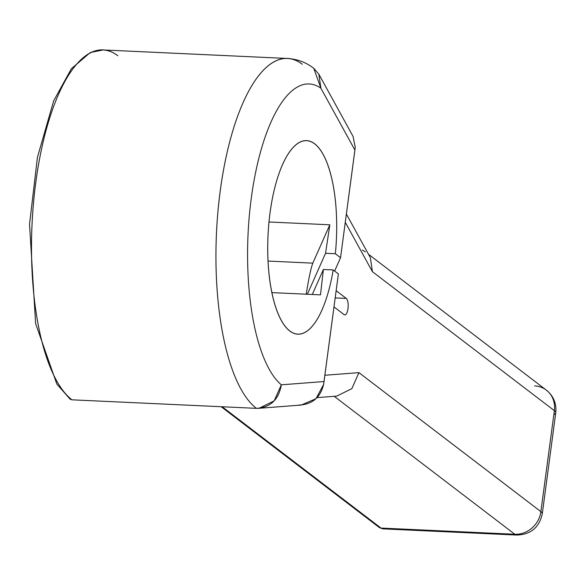 <?xml version="1.0" encoding="UTF-8"?>
<svg xmlns="http://www.w3.org/2000/svg" width="585" height="585" viewBox="0 0 585 585"><rect width="100%" height="100%" fill="white"/><g stroke="black" fill="none" stroke-linecap="round" stroke-linejoin="round"><path stroke-width="0.88" d="M306.196 294.196C308.807 278.138 311.008 267.791 312.814 263.14C311.008 267.791 308.807 278.138 306.196 294.196C308.807 278.138 311.008 267.791 312.814 263.14L268.04 261.071L312.814 263.14L329.83 224.801L269.012 221.986L329.83 224.801L325.545 253.283L335.351 253.736A96.854 34.244 92.6 0 0 306.701 140.619A96.854 34.244 92.6 0 0 268.018 235.784A96.854 34.244 92.6 0 0 297.758 334.115A96.854 34.244 92.6 0 0 333.187 269.941L323.388 269.488L320.485 294.862L271.857 292.61M269.012 221.986L329.83 224.801L312.814 263.14L329.83 224.801L325.545 253.283L307.366 294.255L325.545 253.283L335.351 253.736L340.55 257.707L334.635 271.045L340.55 257.707L354.912 150.082L320.894 88.196A153.519 54.281 92.6 0 0 251.25 198.425A153.519 54.281 92.6 0 0 281.319 384.82L324.031 381.544L338.386 273.919L333.187 269.941A96.854 34.244 -87.4 0 1 274.723 304.142A96.854 34.244 -87.4 0 1 295.981 144.809A96.854 34.244 -87.4 0 1 335.351 253.736L340.55 257.707L355.249 147.347L353.069 136.444L355.249 147.347L354.912 150.082L320.894 88.196A153.519 54.281 92.6 0 0 251.25 198.425A153.519 54.281 92.6 0 0 281.319 384.82L324.031 381.544L323.615 384.447L315.973 398.707L301.202 405.061L259.009 408.301L274.189 400.857L281.319 384.82C278.782 399.621 270.467 407.46 256.369 408.345L259.016 408.301M312.295 294.482L323.388 269.488L320.485 294.862L323.388 269.488L312.295 294.482L323.388 269.488L333.187 269.941L323.388 269.488M336.148 290.679L346.283 298.423L335.19 297.911L346.283 298.423L336.148 290.679L346.283 298.423L335.19 297.911M301.202 405.061L298.365 405.12C311.959 404.652 320.375 397.763 323.615 384.447L338.386 273.919L333.187 269.941A96.854 34.244 -87.4 0 1 274.723 304.142A96.854 34.244 -87.4 0 1 295.981 144.809A96.854 34.244 -87.4 0 1 335.351 253.736L325.545 253.283L307.366 294.255M221.152 406.714L379.16 527.407A3.861 3.51 -52.6 0 0 381.01 528.072A24.512 8.665 92.6 0 0 383.036 528.869A24.512 8.665 -87.4 0 1 381.01 528.072A3.861 3.51 127.4 0 1 379.16 527.407L383.036 528.869L516.847 535.056A24.512 8.665 -87.4 0 1 514.822 534.259A24.512 8.665 92.6 0 0 516.847 535.056C530.792 534.529 539.275 527.451 542.273 513.82A24.512 5.455 7.6 0 0 540.884 511.634L358.927 372.645L351.834 388.681L336.667 396.118L351.834 388.681L358.927 372.645L324.865 375.256L358.927 372.645L540.884 511.634L554.361 410.655L540.884 511.634A24.512 22.267 127.4 0 1 514.822 534.259A24.512 22.267 -52.6 0 0 540.884 511.634L358.927 372.645L324.865 375.256M222.198 406.765L381.01 528.072L222.198 406.765L381.01 528.072L514.822 534.259L334.218 396.308M117.841 55.75A178.03 62.953 92.6 0 0 103.106 49.944A178.03 62.953 92.6 0 0 33.44 203.573A178.03 62.953 92.6 0 0 71.933 399.818L70.054 399.131L56.833 384.053L35.612 323.549L29.535 224.194L37.455 157.226L53.688 100.817L71.421 68.65L90.265 52.548L103.106 49.944A178.03 62.953 -87.4 0 0 33.44 203.573A178.03 62.953 -87.4 0 0 71.933 399.818L256.369 408.345L71.933 399.818A178.03 62.953 -87.4 0 1 35.765 182.622A178.03 62.953 -87.4 0 1 117.841 55.75M335.351 253.736L340.55 257.707L354.912 150.082L320.894 88.196L318.847 74.2L313.736 68.277L320.894 88.196A153.519 54.281 92.6 0 0 251.25 198.425A153.519 54.281 92.6 0 0 281.319 384.82C278.782 399.621 270.467 407.46 256.369 408.345A178.03 62.953 92.6 0 1 220.209 191.149A178.03 62.953 92.6 0 1 302.284 64.277A178.03 62.953 92.6 0 0 287.549 58.471A178.03 62.953 92.6 0 0 217.883 212.099A178.03 62.953 92.6 0 0 256.369 408.345A178.03 62.953 -87.4 0 1 217.883 212.099A178.03 62.953 -87.4 0 1 287.549 58.471L103.106 49.944M256.369 408.345L71.933 399.818M333.991 306.891L344.126 314.628A8.387 2.962 92.6 0 0 347.987 308.653A8.387 2.962 92.6 0 0 346.283 298.423A8.387 2.962 -87.4 0 1 347.987 308.653A8.387 2.962 -87.4 0 1 344.126 314.628L333.991 306.891L344.126 314.628A8.387 2.962 92.6 0 0 344.821 314.905A8.387 2.962 92.6 0 0 348.097 307.666A8.387 2.962 92.6 0 0 346.283 298.423M345.274 222.315L372.404 271.667L554.361 410.655L372.404 271.667L345.274 222.315L372.404 271.667L370.378 257.707M346.378 214.044L370.385 257.714L372.404 271.667L554.361 410.655A24.512 22.267 -52.6 0 0 546.332 390.115A24.512 22.267 127.4 0 1 554.361 410.655A24.512 5.455 7.6 0 1 555.75 412.834A24.512 5.455 -172.4 0 0 554.361 410.655L540.884 511.634A24.512 5.455 -172.4 0 1 542.28 513.813L555.75 412.834C556.635 404.674 554.178 397.683 548.379 391.87L546.332 390.115A24.512 22.267 -52.6 0 0 534.617 385.91A24.512 22.267 127.4 0 1 554.361 410.655A24.512 5.455 -172.4 0 1 553.834 414.582M365.369 251.886L362.327 249.985M385.127 528.262A24.512 8.665 -87.4 0 1 381.01 528.072L514.822 534.259A24.512 22.267 -52.6 0 0 540.884 511.634M312.814 263.14L268.04 261.071M329.83 224.801L325.545 253.283M281.319 384.82L324.031 381.544L338.386 273.919L333.187 269.941M340.55 257.707L334.635 271.045M318.847 74.185L353.069 136.451L355.249 147.347L354.912 150.082M323.615 384.447L324.031 381.544M320.894 88.196L313.736 68.277C306.138 62.405 297.407 59.136 287.549 58.471M317.092 397.617L336.667 396.118L351.834 388.681L358.927 372.645M378.042 525.805A3.861 3.51 -52.6 0 0 381.01 528.072L514.822 534.259M546.332 390.115L368.484 254.27"/></g></svg>
